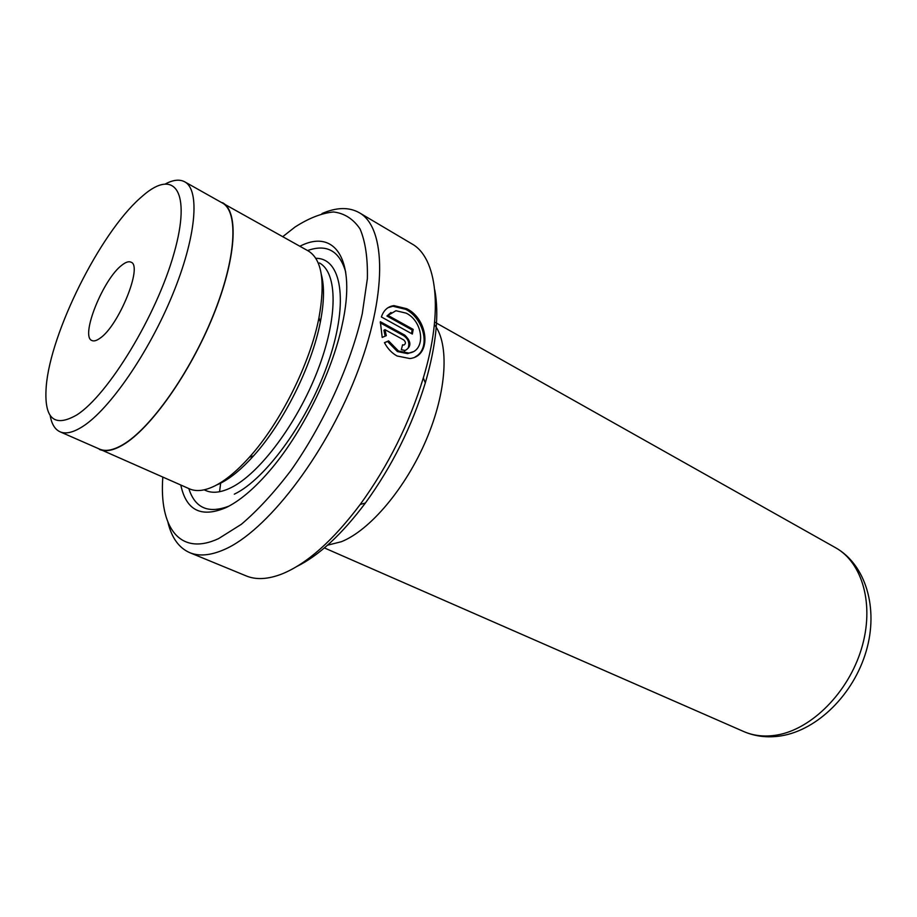 <?xml version="1.0" encoding="UTF-8"?>
<svg xmlns="http://www.w3.org/2000/svg" width="917" height="917" viewBox="0 0 917 917"><rect width="100%" height="100%" fill="white"/><g stroke="black" fill="none" stroke-linecap="round" stroke-linejoin="round"><path stroke-width="1.38" d="M404.259 352.988L404.454 351.005M384.498 342.775L387.536 341.456L397.393 351.555L407.618 353.63L412.788 351.83M406.22 313.167C423.505 321.535 426.302 351.463 408.673 353.045L398.459 350.982L388.59 340.872L384.441 342.671C387.593 348.632 391.8 353.068 397.061 355.991L409.83 358.536C432.228 356.335 428.434 319.185 406.77 308.731L393.943 305.625C387.868 306.427 383.673 310.21 381.369 316.961L412.352 334.052L413.2 329.398L387.971 315.414L395.949 310.725L406.22 313.167M387.536 341.456L388.59 340.872M387.983 307.711L392.889 306.232L405.715 309.338C423.872 318.417 431.448 348.575 415.137 356.931M76.81 414.931C108.195 395.055 156.818 315.081 174.07 253.161C191.768 190.988 174.459 168.178 142.995 195.619L140.06 198.187C99.758 233.869 50.504 332.607 46.251 386.263C43.798 418.461 53.988 428.021 76.81 414.931M165.725 183.755C173.393 179.778 179.721 179.136 184.707 181.818C200.261 189.911 196.376 236.964 172.453 294.953C148.68 352.885 109.387 409.59 82.679 426.52C73.268 432.515 65.715 434.28 60.029 431.792C54.894 429.42 51.593 423.975 50.16 415.458M162.813 477.184C159.088 527.309 179.629 556.63 218.533 538.646L241.377 524.283C257.746 510.333 274.252 492.418 290.895 470.524C323.701 424.078 350.752 364.439 362.284 313.603L367.362 278.688C367.832 258.17 365.402 241.595 360.072 228.986C353.274 218.922 344.414 213.248 333.479 211.965C321.672 213.134 308.857 218.154 295.022 227.038L282.803 236.62M322.016 213.535C336.573 207.219 348.999 206.944 359.281 212.71C386.378 227.645 387.627 295.583 355.785 376.44C324.16 457.262 265.85 531.871 224.057 549.638C210.486 555.519 199.046 556.527 189.716 552.653C178.93 547.908 171.674 537.821 167.96 522.392M434.75 289.864C439.323 314.29 436.171 345.308 425.305 382.893C412.008 426.267 392.04 466.306 365.39 503.02C341.903 534.313 319.024 555.484 296.753 566.523M189.716 552.653L246.226 575.922C256.13 580.025 268.062 579.361 282.046 573.927C306.908 563.795 332.963 540.64 360.209 504.465C388.258 465.767 409.303 423.574 423.333 377.884C443.736 310.485 436.962 257.597 411.859 243.853L359.281 212.71M327.495 545.214L341.388 541.706C369.975 530.335 405.761 488.142 426.359 439.552C447.038 390.963 449.468 343.76 434.383 324.607M382.194 337.422L386.298 335.656L384.957 329.662L403.732 339.932C405.922 342.087 405.967 343.795 403.87 345.056L402.586 344.781L401.337 349.698L405.176 350.477C411.55 346.695 411.424 341.582 404.787 335.141L380.349 321.718L382.194 337.422M180.809 485.059C186.231 510.574 201.35 518.082 226.167 507.548C239.44 501.095 253.665 489.162 268.83 471.739C301.475 434.394 332.034 373.127 342.236 324.584C356.747 259.465 334.751 228.173 299.916 246.249M188.822 488.566C195 508.144 208.411 513.978 229.078 506.069M217.444 484.669L220.791 483.087C231.038 477.849 241.985 468.747 253.631 455.783C283.479 422.863 311.998 365.677 320.342 322.027C324.182 302.278 324.515 286.471 321.351 274.607M96.721 447.863L189.555 488.887C196.41 491.879 204.972 490.824 215.22 485.712C225.846 480.267 237.216 470.799 249.344 457.285C280.419 422.955 310.233 363.178 318.967 317.706C325.478 281.553 321.901 259.293 308.25 250.937L219.621 201.453M122.041 265.047C103.254 278.711 79.951 336.585 91.918 340.539C93.901 341.456 96.583 340.688 99.953 338.258C118.671 326.016 143.144 265.609 131.005 262.182C128.804 261.127 125.812 262.079 122.041 265.047M60.029 431.792L99.575 449.112C105.627 451.76 113.502 450.224 123.176 444.493C150.652 428.365 189.968 372.932 213.031 315.803C236.242 258.617 238.867 211.655 222.338 202.978L184.707 181.818M99.437 449.433C105.501 452.081 113.387 450.545 123.084 444.814C150.629 428.64 190.048 373.07 213.18 315.792C236.448 258.468 239.085 211.38 222.51 202.68M345.732 272.166C339.622 250.903 326.899 243.693 307.55 250.547M220.665 483.156L219.564 491.73M380.234 322.83L403.732 335.725C408.363 339.049 409.83 343.199 408.134 348.151M385.071 335.691L383.914 330.258L384.957 329.662M391.02 312.479L386.917 316.021L412.146 329.982L413.2 329.398M412.146 329.982L411.492 333.582M386.917 316.021L387.971 315.414M835.387 547.621C865.786 564.597 878.818 608.418 866.187 651.185C853.716 694.043 817.758 730.058 780.952 735.893C767.609 737.956 755.184 736.489 743.664 731.514C753.717 735.893 764.824 737.062 776.974 735.033C811.499 729.279 848.259 692.61 861.43 648.869C874.772 605.151 862.588 562.568 835.387 547.621L434.635 322.073M204.159 489.827L205.867 490.584C212.629 493.541 221.02 492.567 231.05 487.661C259.351 473.894 297.177 423.597 317.614 370.628C338.19 317.614 337.708 272.658 319.414 262.95M234.305 494.171C266.228 479.075 309.522 418.748 329.123 359.773C348.976 300.719 341.227 257.929 315.78 258.319M403.732 335.725L404.787 335.141M407.618 353.63L408.673 353.056M392.889 306.232L393.932 305.625M425.305 382.893L423.333 377.884M365.39 503.02L360.209 504.465M320.342 322.027L318.967 317.706M253.631 455.783L249.344 457.285M743.664 731.514L324.377 547.919"/></g></svg>

